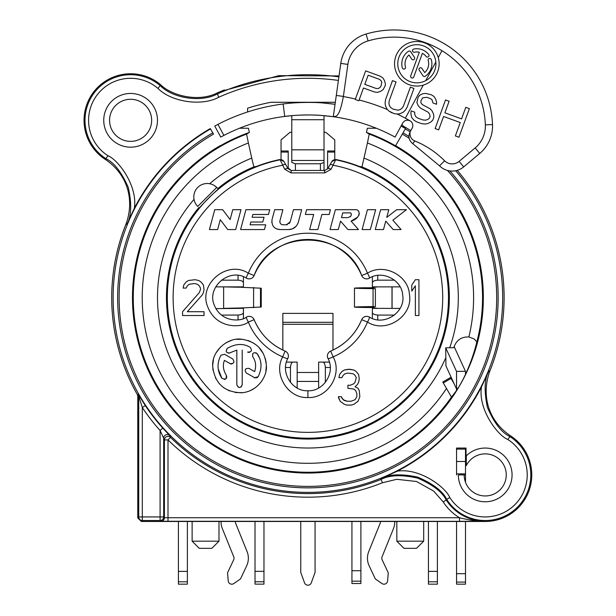 <?xml version="1.0" encoding="UTF-8"?>
<svg xmlns="http://www.w3.org/2000/svg" width="616" height="616" viewBox="0 0 616 616"><rect width="100%" height="100%" fill="white"/><g stroke="black" fill="none" stroke-linecap="round" stroke-linejoin="round"><path stroke-width="0.92" d="M335.327 102.279L271.025 102.279A198.791 198.791 0 0 0 247.601 108.193L247.601 111.465A1.794 1.794 0 0 1 247.532 111.981M449.78 497.512C445.591 487.133 419.442 467.621 397.251 471.186A195.21 195.21 0 0 0 481.473 386.956C477.87 409.009 497.405 435.32 507.807 439.493A42.019 42.019 0 0 1 514.922 504.627A42.019 42.019 0 0 1 449.78 497.512L446.762 499.445C442.827 491.245 433.171 483.814 417.787 477.146C401.347 473.689 389.181 474.151 381.281 478.547L397.251 471.186M466.32 455.817L466.32 465.642A21.044 21.044 0 0 1 500.708 460.683A21.044 21.044 0 0 1 492.846 494.525A21.044 21.044 0 0 1 464.164 474.921L458.343 474.921A26.865 26.865 0 0 0 492.238 500.847A26.865 26.865 0 0 0 508.385 461.346A26.865 26.865 0 0 0 466.035 456.094L466.035 448.055L465.503 448.055L465.503 449.103L456.548 449.103L456.548 448.055L466.035 448.055M468.868 336.929L474.235 339L476.846 341.895C473.55 355.317 468.853 368.006 462.747 379.949A175.368 175.368 0 0 1 457.08 389.812L456.548 390.644L456.548 371.548A8.955 1.709 0 0 0 456.518 371.402L445.715 347.84L453.815 347.678C456.187 340.317 461.207 336.736 468.868 336.929A165.689 165.689 0 0 0 367.421 142.989L369.23 134.096L366.451 132.425L367.375 128.244L376.338 128.244M366.451 132.425A175.26 175.26 0 0 1 395.534 145.838L405.513 128.559A195.21 195.21 0 0 0 401.432 126.272L401.062 126.049M338.4 80.427A219.319 219.319 0 0 0 218.626 97.29C201.894 106.476 171.541 102.141 157.973 88.434A42.019 42.019 0 0 0 96.866 95.272A42.019 42.019 0 0 0 108.008 155.748C118.149 159.79 137.915 185.839 134.342 208.277L126.973 224.247L125.849 224.463C134.55 201.255 128.505 174.929 105.251 159.375A46.562 46.562 0 0 1 93.247 92.531A46.562 46.562 0 0 1 160.722 84.8C171.055 95.264 197.944 102.726 217.225 92.947A223.862 223.862 0 0 1 220.651 91.461L278.786 75.66L339.031 75.93M447.409 170.432A188.781 188.781 0 0 1 424.747 445.892A188.781 188.781 0 0 1 151.621 403.503A188.781 188.781 0 0 1 213.521 134.126L210.302 128.559A195.21 195.21 0 0 0 134.342 208.277M395.626 145.684A175.437 175.437 0 0 1 442.296 410.387A175.437 175.437 0 0 1 173.519 410.387A175.437 175.437 0 0 1 220.189 145.684L220.274 145.838A175.26 175.26 0 0 1 249.365 132.425L248.44 128.244L239.478 128.244M239.755 114.691L238.061 115.331A195.21 195.21 0 0 0 236.275 116.031L237.052 115.723M157.473 120.32A26.865 26.865 0 0 0 130.607 93.455A26.865 26.865 0 0 0 103.742 120.32A26.865 26.865 0 0 0 130.607 147.178A26.865 26.865 0 0 0 157.473 120.32M109.563 120.32A21.044 21.044 0 0 0 130.607 141.364A21.044 21.044 0 0 0 151.651 120.32A21.044 21.044 0 0 0 130.607 99.276A21.044 21.044 0 0 0 109.563 120.32M162.755 428.097L169.785 435.612A3.581 3.581 -22.5 0 0 163.671 438.145L160.091 430.492L162.755 428.097A195.18 195.18 0 0 1 145.299 405.567L142.311 407.546L138.731 396.034L137.768 396.288L137.306 394.517A196.204 196.204 0 0 1 125.849 224.463M137.768 396.288L137.768 517.902L141.357 521.482L485.208 521.482A46.562 46.562 0 0 0 510.564 435.858C487.31 420.305 481.265 393.978 489.966 370.77A196.204 196.204 0 0 0 457.234 170.355M453.322 382.012L453.322 382.405M454.192 383.907L450.519 377.539L442.765 382.02L451.497 397.143L456.548 390.467M456.548 582.097L465.503 582.097L465.503 584.16L456.548 584.16L456.548 521.482M456.548 474.921L456.548 449.103M465.503 374.274L465.503 371.548A17.91 3.419 0 0 0 465.442 371.248L454.138 346.608M465.503 582.097L465.503 521.482M465.503 482.313L465.503 474.921L458.343 474.921M456.548 461.484L465.503 461.484L465.503 474.921L464.164 474.921M465.503 461.484L465.503 449.103M465.503 448.055L456.548 448.055M445.715 347.84L445.945 365.927L456.518 388.981A8.955 1.709 180 0 1 456.548 389.127M194.402 200.908L194.025 199.376A13.429 13.429 0 0 1 209.663 183.73A150.404 150.404 0 0 1 251.744 158.096L248.394 142.989A165.689 165.689 0 0 0 178.963 401.671A165.689 165.689 0 0 0 446.477 388.457M367.421 142.989L361.962 166.905L359.236 166.405A140.895 140.895 0 0 0 335.851 159.521L335.674 159.814A140.571 140.571 0 0 1 424.724 375.814A140.571 140.571 0 0 1 191.091 375.814A140.571 140.571 0 0 1 280.141 159.814L284.754 169.269L291.014 172.888L324.801 172.888L331.062 169.269L335.674 159.814A3.581 3.581 30 0 0 331.87 161.531L335.851 159.521M194.787 202.002L194.964 202.41M196.458 204.966L197.736 206.437A13.429 13.429 0 0 1 197.736 187.441A13.429 13.429 0 0 1 216.732 187.441L215.254 186.171M212.705 184.677L212.289 184.5M211.203 184.107L209.663 183.73M218.403 189.12L216.732 187.441L218.403 189.12C218.534 188.08 198.367 208.246 199.407 208.116M251.744 158.096L253.854 166.905L256.579 166.405A140.895 140.895 0 0 1 279.964 159.521L280.141 159.814A3.581 3.581 150 0 1 283.945 161.531L288.072 168.676A3.581 1.147 150 0 0 284.754 169.269M279.964 159.521L283.945 161.531A3.581 3.581 150 0 0 280.141 159.814M288.072 168.676L291.168 170.463L324.647 170.463L327.743 168.676L331.87 161.531M291.183 170.463L288.211 167.922L291.183 170.463L291.014 172.888M324.647 170.463L324.801 172.888M317.856 229.56L321.899 214.476L329.16 214.476L330.438 209.71L306.614 209.71L305.336 214.476L313.675 214.476L309.632 229.56L317.856 229.56L321.899 214.476L329.16 214.476L330.438 209.71M285.131 351.097L285.131 351.097C270.67 344.698 260.337 334.219 254.123 319.673L248.325 322.053A64.403 64.403 0 0 0 282.675 356.872L285.131 351.097A5.375 5.375 0 0 1 287.841 358.427L287.841 358.427A5.375 0.901 -153.7 0 1 282.675 356.872C272.926 374.228 288.096 398.721 307.908 397.512C327.404 398.721 343.004 374.574 333.133 356.872A64.403 64.403 0 0 0 367.49 322.06L361.692 319.673A5.375 5.375 0 0 1 369.323 317.048L369.323 317.048A5.375 0.893 119.8 0 1 367.49 322.06C386.109 334.095 413.282 315.916 409.455 294.587C408.57 275.475 383.868 262.67 367.49 273.181A5.375 0.893 60.2 0 1 369.323 278.186A5.375 5.375 60.2 0 1 361.692 275.56L367.49 273.181A64.403 64.403 0 0 0 248.325 273.181C227.042 259.39 197.813 284.453 207.846 307.107C216.74 329.575 242.288 327.727 248.325 322.053A5.375 0.893 -119.8 0 1 246.485 317.048L246.485 317.048A5.375 5.375 -119.8 0 1 254.123 319.673A58.127 58.127 0 0 0 285.131 351.097A5.375 5.375 -153.7 0 1 287.841 358.427C280.088 372.241 292.161 391.714 307.908 390.744C323.408 391.707 335.812 372.518 327.966 358.427A5.375 5.375 153.7 0 1 330.676 351.097A58.127 58.127 0 0 0 361.692 319.673A5.375 5.375 119.8 0 1 369.323 317.048C384.122 326.626 405.744 312.166 402.695 295.203C401.994 280.01 382.336 269.823 369.323 278.186L369.323 278.186A5.375 5.375 0 0 1 361.692 275.56A58.127 58.127 0 0 0 254.123 275.56A5.375 5.375 -60.2 0 1 246.485 278.186L246.439 278.155M392.862 220.189L406.406 209.71L396.673 209.71L386.763 217.379L388.819 209.71L380.596 209.71L375.275 229.56L383.499 229.56L385.755 221.121L393.162 229.56L401.085 229.56L392.862 220.189L406.406 209.71M351.089 221.121C360.722 218.572 361.076 209.124 355.224 209.71L335.374 209.71L330.053 229.56L338.276 229.56L340.533 221.121L347.925 229.56L358.474 229.56L351.089 221.121L357.757 217.055M357.988 210.526L358.997 211.819M359.297 213.536L358.928 215.261M415.361 279.71L411.781 285.046L411.781 291.137L415.361 285.809L415.361 315.523L418.942 315.523L418.942 279.71L415.361 279.71L411.781 285.046L411.781 291.137M355.663 390.59L356.856 393.639L356.856 396.689L355.07 399.738L350.889 401.262L347.309 401.262L343.127 399.738L341.341 396.689L338.353 396.689L340.14 401.262L344.321 404.312L346.708 405.074L351.49 405.074L353.877 404.312L358.05 401.262L359.844 396.689L359.244 390.59L358.05 388.303L355.07 386.779L357.457 384.492L358.651 382.213L359.244 379.163L358.651 374.59L356.264 371.54L353.877 370.016L349.695 369.254L344.321 370.016L341.934 371.54L339.547 374.59L338.946 377.639L341.934 377.639L343.127 375.352L344.921 373.827L347.901 373.065L353.276 373.827L355.07 375.352L356.264 377.639L355.07 382.213L353.877 383.73L350.288 385.254L347.901 385.254L347.901 388.303L353.877 389.066L355.663 390.59L356.856 393.639L356.856 396.689L355.07 399.738L350.889 401.262L347.309 401.262L344.321 400.5L341.934 398.213L341.341 396.689L338.353 396.689L338.946 398.976M375.66 209.71L367.436 209.71L362.116 229.56L370.339 229.56L375.66 209.71M305.336 214.476L313.675 214.476M393.162 229.56L401.085 229.56M335.374 209.71L330.053 229.56M341.464 217.648L342.742 212.882L350.681 212.882C352.052 215.238 350.966 216.824 347.424 217.648L341.464 217.648M409.147 138.284A188.781 188.781 0 0 0 402.294 134.126L403.033 132.856A190.252 190.252 0 0 1 408.932 136.413M350.196 216.832L350.781 216.131M351.189 215.261L351.336 214.745M351.366 214.075L350.681 212.882M227.72 229.56L235.659 229.56L240.979 209.71L232.763 209.71L230.122 219.565L222.669 209.71L214.73 209.71L209.409 229.56L217.633 229.56L220.274 219.704L227.72 229.56L235.659 229.56M252.113 217.255L252.86 214.476L268.468 214.476L269.739 209.71L245.915 209.71L240.594 229.56L264.426 229.56L265.696 224.802L250.096 224.802L250.843 222.022L262.755 222.022L264.033 217.255L252.113 217.255L252.86 214.476M271.825 222.607L272.033 219.565C271.502 225.618 274.058 228.952 279.702 229.56L276.13 228.713M281.751 224.547L282.998 224.802C280.68 224.486 279.664 223.154 279.926 220.798L279.957 222.545M289.112 223.693L290.205 221.852L286.363 224.802L287.403 224.663M292.454 228.844L288.742 229.56C293.478 229.368 296.673 226.919 298.329 222.207L297.851 223.577M296.011 226.395L292.508 228.821M183.144 288.088L186.124 288.088L187.318 285.809L189.112 284.284L194.487 283.522L197.466 284.284L199.261 285.809L200.454 288.088L200.454 289.612L199.261 292.662L182.544 311.719L182.544 315.523L204.035 315.523L204.035 311.719L187.318 311.719L202.24 294.949L203.434 292.662L204.035 289.612L203.434 285.046L201.047 281.997L198.66 280.473L195.079 279.71L188.511 280.473L186.124 281.997L183.737 285.046L183.144 288.088L186.124 288.088L187.318 285.809L189.112 284.284L194.487 283.522M266.389 366.004C267.321 375.814 258.065 391.56 241.641 392.777C224.224 392.253 214.56 383.321 212.659 366.004C211.773 350.481 228.29 337.183 241.487 339.208C256.826 341.603 265.126 350.535 266.389 366.004M455.686 170.732A194.779 194.779 0 0 1 425.394 452.968A194.779 194.779 0 0 1 145.576 405.266A194.779 194.779 0 0 1 210.518 128.936L212.782 132.856A190.252 190.252 0 0 0 150.035 403.78A190.252 190.252 0 0 0 424.609 447.87A190.252 190.252 0 0 0 449.834 170.925M410.826 130.577A196.204 196.204 0 0 0 403.488 126.272L402.294 126.704L401.432 126.272M145.299 405.567L138.261 394.263L137.306 394.517M485.208 521.482L485.208 521.259C477.415 521.282 468.853 520.112 459.544 517.74L459.544 521.321L485.208 521.259A46.346 46.346 0 0 1 446.292 500.084C442.157 491.845 432.586 484.523 417.586 478.093C401.64 474.559 389.481 474.998 381.111 479.417A195.98 195.98 0 0 1 170.509 437.375L167.999 439.924L164.418 439.924A3.581 3.581 157.3 0 1 170.509 437.375L169.785 435.612M481.473 386.956L488.835 370.986C484.453 378.863 483.976 391.006 487.41 407.407C494.07 422.838 501.509 432.524 509.732 436.475A45.599 45.599 0 0 1 517.455 507.161A45.599 45.599 0 0 1 446.762 499.445L443.281 502.025L433.733 491.121L416.485 481.504L396.796 479.302L382.444 482.744L381.111 479.417L381.281 478.547M488.835 370.986L489.966 370.77M401.909 124.486L403.488 126.272M338.892 76.877A222.9 222.9 0 0 0 217.171 94.017C201.478 102.626 173.027 98.568 160.306 85.716A45.599 45.599 0 0 0 93.994 93.139A45.599 45.599 0 0 0 106.083 158.766C114.091 162.555 121.483 172.087 128.251 187.349C131.878 203.727 131.454 216.031 126.973 224.247M218.626 97.29L217.225 92.947M224.424 89.905L220.644 91.461M237.945 115.377L238.569 115.138M241.287 114.129L243.435 113.359M242.327 113.752L241.256 114.137M283.137 103.989L284.731 116.424A182.675 182.675 0 0 0 223.908 135.404L217.925 124.386L214.761 126.064L217.925 124.386A195.21 195.21 0 0 1 283.137 103.989C297.774 101.902 317.024 102.287 323.061 102.995L334.342 104.204M328.42 103.488L331.416 103.827M280.149 104.389L279.033 104.558M278.032 104.712L276.8 104.905M276.7 104.92L277.97 104.72M279.633 104.466L281.774 104.166M292.092 103.049L294.479 102.872L294.479 102.279M274.012 105.374L275.283 105.151M276.345 104.974L279.079 104.551M281.55 104.196L283.522 103.935M327.212 103.365L329.129 103.565M331.847 103.881L333.556 104.104M275.344 105.144L274.112 105.359M278.37 117.348L277.431 117.502M277.377 117.517L278.933 117.256M280.935 116.948L283.245 116.616M285.693 116.301L288.034 116.031M290.29 115.8L291.791 115.654L291.791 162.447L295.372 163.764L295.418 170.463M325.502 115.793L324.024 115.654L324.001 170.763M293.062 102.972A195.21 195.21 0 0 0 292.061 103.057A195.21 195.21 0 0 1 293.062 102.972M392.885 135.913L393.77 136.382M371.687 126.442L370.262 125.918M369.169 125.525L368.476 125.279M374.189 127.396L373.327 127.065M242.488 127.065L241.626 127.396M245.538 125.926L244.129 126.442M223.908 135.404L221.059 136.906M222.53 136.121L223.354 135.689M284.731 116.424C298.429 114.476 316.439 114.83 322.091 115.5L333.302 116.717A182.675 182.675 0 0 1 395.072 137.083L402.725 122.984C404.581 120.228 407.053 119.527 410.14 120.89A5.375 5.375 0 0 1 412.173 128.105L410.017 132.07C409.663 136.398 411.242 139.355 414.76 140.925C426.041 145.545 435.982 152.16 444.598 160.776A10.749 10.749 0 0 0 459.097 161.4L475.144 147.94A28.652 28.652 0 0 0 485.354 124.856A91.337 91.337 0 0 0 368.106 40.91L366.066 34.042A35.82 35.82 0 0 0 340.787 63.402L333.302 116.717A182.675 182.675 0 0 1 395.072 137.083M328.174 116.07L330.114 116.301M332.463 116.601L334.711 116.924M336.883 117.256L338.438 117.517M338.369 117.502L337.429 117.348M327.088 115.954L320.474 115.377A182.675 182.675 0 0 0 318.572 115.254M317.109 115.177A182.675 182.675 0 0 0 310.841 114.969M309.324 114.953A182.675 182.675 0 0 0 302.325 115.03M329.906 116.278L332.648 116.624M334.365 116.871L335.928 117.109M335.851 117.094L334.919 116.955M280.888 116.955L279.949 117.094M279.887 117.109L281.45 116.871M283.452 116.593L293.101 115.546M321.336 102.872L321.336 102.279M321.298 102.872L321.298 102.279L321.298 102.872M294.517 102.872L294.517 102.279L294.517 102.872M397.274 114.052L393.986 113.59L388.842 111.026L386.902 108.94L385.408 105.636L385.1 102.772L385.608 99.507L392.477 80.642L396.057 81.943L389.189 100.808L388.896 103.465L389.428 105.721L390.767 107.592L392.931 109.071L397.921 110.195L400.154 109.625L402.009 108.239L403.495 106.021L410.356 87.149L413.937 88.45L407.068 107.323L405.367 110.149L403.288 112.151L400.015 113.714L397.274 114.052A204.165 204.165 0 0 1 410.14 120.89M368.106 40.91A28.652 28.652 0 0 0 347.878 64.395L343.366 96.558A204.165 204.165 0 0 1 355.401 99.053L365.658 70.879L379.964 76.084L382.721 77.778L384.438 80.473L385.339 83.56L385.277 85.601L383.129 89.643L380.449 91.43L377.4 92.385L374.205 91.907L363.471 88.003L358.82 100.785L355.247 99.484L355.401 99.053L355.247 99.484M343.366 96.558C339.085 119.558 335.481 115.777 333.302 116.717M398.922 57.257A19.073 19.073 0 0 0 425.702 80.665A19.073 19.073 0 0 0 419.28 44.86A19.073 19.073 0 0 0 398.922 57.257M410.733 75.845A1.609 1.609 0 0 0 411.696 77.916A1.609 1.609 0 0 0 413.76 76.954L422.36 53.322A11.819 11.819 0 0 1 426.157 56.503A1.609 1.609 0 0 0 428.42 56.78A1.609 1.609 0 0 0 428.697 54.516A15.046 15.046 0 0 0 413.713 49.064A1.609 1.609 0 0 0 412.474 50.974A1.609 1.609 0 0 0 414.383 52.214A11.819 11.819 0 0 1 419.334 52.221L410.733 75.845M402.379 67.922A1.609 1.609 0 0 0 404.373 69.031A1.609 1.609 0 0 0 405.482 67.036A11.819 11.819 0 0 1 408.955 54.97L411.75 59.113A1.609 1.609 0 0 0 413.983 59.544A1.609 1.609 0 0 0 414.422 57.311L410.664 51.744A1.609 1.609 0 0 0 408.431 51.305A15.046 15.046 0 0 0 402.379 67.922M424.724 72.588L421.929 68.445A1.609 1.609 0 0 0 419.696 68.006A1.609 1.609 0 0 0 419.257 70.247L423.015 75.814A1.609 1.609 0 0 0 425.256 76.253A15.046 15.046 0 0 0 431.3 59.629A1.609 1.609 0 0 0 429.306 58.528A1.609 1.609 0 0 0 428.205 60.522A11.819 11.819 0 0 1 424.724 72.588M376.13 88.473L364.803 84.353L368.129 75.221L379.448 79.349L381.019 80.604L381.766 82.259L381.035 86.124L379.772 87.734L378.139 88.519L376.13 88.473M438.253 57.55A22.299 22.299 0 0 0 395.888 56.148A22.299 22.299 0 0 0 423.277 85.123A22.299 22.299 0 0 0 438.253 57.55L441.972 50.697M432.956 102.957L436.528 104.258L436.598 102.21L435.697 99.13L433.98 96.435L431.223 94.741L425.633 93.393L422.807 93.748L419.535 95.311L418.056 97.528L416.878 102.618L418.38 105.921L420.32 108.008L428.22 112.258L429.568 114.129L430.091 116.386L429.429 118.218L427.573 119.604L425.34 120.174L422.73 119.912L417.964 118.18L415.8 116.701L414.676 114.23L414.745 112.181L411.172 110.88L410.88 113.536L411.565 117.225L413.875 120.135L416.639 121.829L421.406 123.57L424.609 124.039L427.435 123.693L430.7 122.13L432.778 120.128L433.887 117.079L433.579 114.214L432.085 110.911L430.145 108.824L422.245 104.574L420.897 102.703L420.967 100.662L422.668 97.836L426.911 97.305L430.484 98.606L432.055 99.869L432.956 102.957M438.692 129.861L443.566 116.47L460.252 122.538L455.378 135.936L458.951 137.237L469.369 108.624L465.788 107.323L461.584 118.888L444.891 112.813L449.103 101.247L445.522 99.946L435.112 128.559L438.692 129.861M396.55 113.968L397.189 114.06M390.19 111.85L392.076 112.897M388.342 110.487L388.842 111.026M366.066 34.042A98.498 98.498 0 0 1 492.515 124.571A35.82 35.82 0 0 1 479.748 153.43L463.702 166.89A17.91 17.91 0 0 1 439.531 165.843L412.843 143.736C408.924 140.556 407.977 136.66 410.017 132.07M220.744 137.083L214.761 126.064M408.462 120.266L406.837 120.205M406.398 120.274L404.997 120.759M403.688 121.706L402.725 122.984M324.001 170.463L324.024 162.447L320.443 163.764L295.372 163.764M320.397 170.463L320.443 163.764M248.394 142.989L246.577 134.096L249.365 132.425M456.548 573.696L465.503 573.696M288.211 168.892L288.211 150.997L281.042 150.997L281.042 152.075L288.211 152.075M281.042 159.752L281.042 152.075M324.024 132.309L325.818 132.309L334.773 139.901L334.773 159.752M281.042 150.997L281.042 139.901L289.997 132.309L291.791 132.309M334.773 150.997L327.604 150.997L327.604 168.892M437.391 581.804L428.436 581.804L428.436 584.16L437.391 584.16L437.391 571.371L428.436 571.371L428.436 521.482M437.391 521.482L437.391 571.371M187.38 521.482L187.38 584.16L178.424 584.16L178.424 521.482M221.052 521.482L221.052 521.914A17.91 17.91 0 0 0 222.353 528.62L233.772 556.887A3.581 3.581 0 0 1 233.695 559.752L227.543 572.818L228.228 580.911A3.581 3.581 0 0 0 233.841 583.552L240.51 578.917L246.654 565.85A17.91 17.91 0 0 0 247.055 551.52L235.635 523.254A3.581 3.581 0 0 1 235.374 521.914L235.374 521.482M318.641 372.48L297.174 372.48M318.641 381.435L297.166 381.435M282.836 350.065L282.836 313.367L332.979 313.367L332.979 350.065M392.076 308.362L392.076 286.871M372.888 288.596L372.888 287.68L377.315 286.871M368.799 288.473L368.799 287.78L372.888 287.68L354.47 288.126L354.47 307.107L362.832 307.453C349.434 307.161 352.837 306.868 373.057 306.575L373.057 288.665C352.837 288.373 349.434 288.072 362.832 287.78L368.799 287.78L363.425 288.126M372.888 306.637L372.888 307.553L362.832 307.453L372.888 307.553L377.315 308.362M368.799 287.78C360.183 288.072 362.377 288.373 375.375 288.665L375.375 306.575C362.377 306.868 360.183 307.161 368.799 307.453L363.425 307.107M375.375 306.575L373.057 306.575M375.375 288.665L373.057 288.665M263.971 521.482L263.971 584.13L255.016 584.13L255.016 521.482M315.069 521.506L315.069 572.41L311.272 582.844A3.581 3.581 0 0 1 304.543 582.844L300.747 572.41L300.747 521.506M459.544 521.321L160.838 521.259L160.091 520.52L160.091 430.492A198.76 198.76 0 0 1 142.311 407.546L142.311 516.94L138.731 516.94L137.768 517.902M423.692 541.179L396.827 541.179L403.988 548.34L416.524 548.34L423.692 541.179L423.692 521.482M396.827 541.179L396.827 521.482M192.123 541.179L218.988 541.179L211.827 548.34L199.291 548.34L192.123 541.179L192.123 521.482M218.988 541.179L218.988 521.482M187.38 571.371L178.424 571.371M400.077 286.871L372.38 286.871L372.38 282.752C372.541 281.343 374.335 280.48 377.754 280.157L394.448 280.157M394.448 315.076L377.754 315.076C374.335 314.753 372.541 313.89 372.38 312.481L372.38 308.362L400.053 308.408M372.38 277.916L372.38 277.3M372.38 282.752L372.38 276.73M295.426 386.94L296.712 387.749M297.166 388.003L297.174 362.1L293.039 362.1C291.645 362.27 290.783 364.064 290.459 367.475L285.539 367.475M329.398 362.1L322.769 362.1C324.17 362.27 325.032 364.064 325.356 367.475L325.364 382.374M319.381 362.1L322.769 362.1M290.452 382.374L290.459 367.475M380.442 521.482L380.442 521.914A3.581 3.581 0 0 1 380.18 523.254L368.761 551.52A17.91 17.91 0 0 0 369.161 565.85L375.306 578.917L381.974 583.552A3.581 3.581 0 0 0 387.587 580.911L388.273 572.818L382.12 559.752A3.581 3.581 0 0 1 382.043 556.887L393.462 528.62A17.91 17.91 0 0 0 394.764 521.914L394.764 521.482M360.891 581.173L360.891 583.529L351.936 583.529L351.936 570.732L360.891 570.732L360.891 581.173L351.936 581.173M360.891 521.482L360.891 570.732M351.936 521.482L351.936 570.732M372.38 312.481L372.38 317.317M372.38 317.933L372.38 318.503M428.436 581.804L428.436 571.371M254.123 319.673A5.375 5.375 0 0 0 246.485 317.048L246.485 317.048C241.695 321.56 221.383 323.03 214.299 305.159C206.321 287.156 229.575 267.221 246.485 278.186A5.375 0.893 -60.2 0 1 248.325 273.181L254.123 275.56C270.586 228.305 345.23 228.313 361.692 275.56M221.367 315.076L238.053 315.069C241.441 314.753 243.235 313.898 243.42 312.497L243.42 308.354L215.885 308.639M215.985 308.801L216.262 309.278M215.739 286.871L243.42 286.879L243.42 282.736C243.004 281.235 241.218 280.372 238.053 280.165L221.36 280.157M243.42 277.924L243.428 277.308M243.42 282.736L243.42 276.73M243.42 308.354L243.42 309.093M243.428 318.51L243.42 312.497L243.42 318.51M333.133 356.872A5.375 0.901 153.7 0 1 327.966 358.427L327.966 358.427A5.375 5.375 0 0 1 330.676 351.097L333.14 356.872M287.603 362.1L288.219 362.1M141.357 521.482L142.311 520.52L142.311 516.94L163.671 516.94L163.671 438.145L164.418 439.924L164.418 517.679L163.671 516.94A3.581 3.581 -45 0 1 160.091 520.52L142.311 520.52A3.581 3.581 -135 0 1 138.731 516.94L138.731 396.034A3.581 3.581 74.1 0 0 138.261 394.263M263.971 571.34L255.016 571.34M232.579 286.879L261.253 288.219L261.253 307.014L232.579 308.354M223.631 286.879L238.846 287.225M238.846 308.008L223.631 308.362M209.409 229.56L217.633 229.56M230.122 219.565L222.669 209.71M268.468 214.476L269.739 209.71M264.426 229.56L265.696 224.802M250.096 224.802L250.843 222.022M262.755 222.022L264.033 217.255M298.329 222.207L301.678 209.71L293.455 209.71L290.205 221.852M286.363 224.802L282.998 224.802M279.926 220.798L282.898 209.71L274.674 209.71L272.033 219.565M279.702 229.56L288.742 229.56M202.24 294.949L203.434 292.662L204.035 289.612L203.434 285.046L201.047 281.997L198.66 280.473L195.079 279.71M204.035 315.523L204.035 311.719L187.318 311.719M213.005 370.308L212.666 365.327L213.436 359.582M216.124 352.799L220.312 347.224M226.134 342.712L231.362 340.409M236.536 339.3L242.627 339.316M247.886 340.471L250.727 341.587M252.845 342.673L255.879 344.69M258.889 347.378L263.563 354.007M265.226 358.196L266.197 362.786M266.382 365.342L265.873 371.248M263.548 378.031L261.507 381.435M254.955 387.988L250.335 390.59M242.827 392.661L235.312 392.531M229.46 390.906L223.793 387.78M219.142 383.499L215.431 377.877M238.192 387.141L236.837 384.808L236.837 350.111L228.651 353.284M226.164 351.366L227.196 348.394C235.682 343.543 243.374 343.204 250.265 347.385C252.406 350.635 251.513 352.19 247.586 352.044L248.256 352.321M249.619 352.314L248.618 352.383M242.211 350.111L242.211 384.808L241.179 386.917M240.009 387.449L239.254 387.479M255.802 352.675L257.126 353.676C253.707 351.836 252.237 352.86 252.729 356.756C255.763 361.038 256.402 365.989 254.631 371.617L249.01 368.376L254.631 371.617C256.402 365.989 255.763 361.038 252.729 356.756L252.699 353.723M256.641 377.955L258.135 376.746C262.277 368.206 261.939 360.514 257.126 353.676L259.405 357.842M255.255 378.031L246.323 373.026C244.198 369.777 245.099 368.222 249.01 368.376M232.047 363.917L231.077 363.979M230.738 363.917L224.416 360.383C222.545 365.203 223.177 370.154 226.318 375.244L226.218 378.463M225.641 379.002L224.201 379.471M226.318 375.244C227.427 378.763 225.964 379.787 221.922 378.324L218.256 369.1M221.922 378.324C217.125 370.978 216.786 363.294 220.913 355.255L224.578 354.269L232.748 358.982C234.896 362.231 233.995 363.779 230.061 363.64M230.276 352.799C226.395 353.33 225.371 351.859 227.196 348.394C235.682 343.543 243.374 343.204 250.265 347.385M242.211 384.808C240.363 388.28 238.569 388.28 236.837 384.808M258.135 376.746L254.462 377.731M220.913 355.255L224.578 354.269M358.05 388.303L355.07 386.779M358.651 374.59L356.264 371.54L353.877 370.016L348.502 369.254L344.321 370.016L341.934 371.54L339.547 374.59L338.946 377.639M355.07 375.352L356.264 377.639L355.07 382.213L353.877 383.73L350.288 385.254L347.901 385.254L347.901 388.303M327.743 168.676A3.581 1.147 30 0 1 331.062 169.269M451.798 379.764A165.689 165.689 0 0 0 452.075 379.287M194.025 199.376A150.404 150.404 0 0 0 227.858 424.955A150.404 150.404 0 0 0 445.807 357.657M449.734 347.678A150.404 150.404 0 0 0 364.071 158.096M465.442 371.248L456.518 371.402L456.518 388.981M198.845 207.546A141.449 141.449 0 0 0 229.106 415.084A141.449 141.449 0 0 0 432.617 364.372A141.449 141.449 0 0 0 361.962 166.905M197.736 206.437A13.429 13.429 0 0 1 197.736 187.441A13.429 13.429 0 0 1 216.732 187.441L197.736 206.437M217.833 188.55A141.449 141.449 0 0 1 253.854 166.905M330.022 164.734A3.581 1.194 30 0 1 333.364 165.288A134.75 134.75 0 0 1 307.908 432.37A134.75 134.75 0 0 1 282.451 165.288A3.581 1.194 150 0 1 285.793 164.734L283.945 161.531M410.148 131.832A194.779 194.779 0 0 0 405.297 128.936M401.208 125.779A3.581 3.581 -109.6 0 0 402.294 126.704M157.973 88.434L160.722 84.8M108.008 155.748L105.251 159.375M324.024 149.834L291.791 149.834M324.024 119.712L291.791 119.712M359.113 99.984A204.165 204.165 0 0 1 387.541 109.625M425.702 80.665L435.828 62.008M405.328 118.195L423.277 85.123M485.354 124.856L492.515 124.571M343.382 96.435L336.29 95.434M347.878 64.395L340.787 63.402M414.76 140.925L412.843 143.736M444.598 160.776L439.531 165.843M459.097 161.4L463.702 166.89M475.144 147.94L479.748 153.43M324.024 160.468L291.791 160.468M476.846 341.895A174.644 174.644 0 0 0 369.23 134.096M246.577 134.096A174.644 174.644 0 0 0 170.139 404.951A174.644 174.644 0 0 0 451.459 397.081M457.95 388.388L456.548 388.388M443.289 382.929L451.043 378.447M464.864 480.288L465.503 480.288M465.503 473.866L456.548 473.866M334.773 152.075L327.604 152.075M282.836 324.293L332.979 324.293M282.836 322.314L332.979 322.314M392.007 308.362L392.007 286.871M368.799 307.453L368.799 306.76M187.38 581.804L178.424 581.804M377.754 280.157L377.754 275.39M325.356 367.475L330.276 367.475M377.754 315.076L377.754 319.843M238.053 280.165L238.053 275.39M238.053 315.069L238.053 319.843M307.908 390.744L307.908 397.512M293.039 362.1L286.409 362.1M160.838 521.259A3.581 3.581 -45 0 0 164.418 517.679L167.999 517.74L167.999 521.321M382.444 482.744A199.569 199.569 0 0 1 167.999 439.924L167.999 517.74L459.544 517.74A49.927 49.927 0 0 1 443.281 502.025M510.564 435.858L507.807 439.493M263.971 581.774L255.016 581.774M232.579 286.91L223.623 286.91L223.623 308.323L232.579 308.323M260.483 307.115L260.483 288.119M253.6 307.738L253.6 287.495M310.341 114.961L305.467 114.961M318.641 362.1L318.649 388.003M330.676 351.097C345.145 344.698 355.478 334.219 361.692 319.673M369.323 317.048L369.816 317.325M246.485 278.186A5.375 5.375 0 0 0 254.123 275.56M223.623 286.91L223.623 308.323"/></g></svg>
